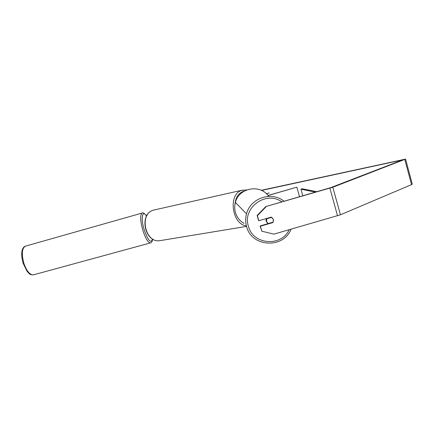 <?xml version="1.0" encoding="UTF-8"?>
<svg xmlns="http://www.w3.org/2000/svg" width="434" height="434" viewBox="0 0 434 434"><rect width="100%" height="100%" fill="white"/><g stroke="black" fill="none" stroke-linecap="round" stroke-linejoin="round"><path stroke-width="0.65" d="M268.06 195.55L296.851 187.152L267.99 195.463M266.514 193.857L269.194 192.886L266.405 193.754M296.851 187.152L299.547 196.748M272.568 222.306L260.134 225.946L260.389 226.201L272.834 222.599L273.566 220.201L273.436 219.463L271.272 217.119L258.827 220.727L258.577 220.494L257.145 215.486L265.792 206.562L330.61 187.672L402.936 159.826L261.566 190.434M147.034 215.28L146.177 215.465M265.792 206.562L332.813 187.233L405.573 159.099L261.268 190.293M147.159 215.09L146.074 215.324M260.134 225.946L261.827 231.213L273.87 234.138L340.44 214.792L411.535 184.629L412.278 184.108L405.589 159.148M260.389 226.201L261.827 231.213M266.069 206.741L257.389 215.698L258.827 220.727M272.53 222.36L272.834 222.599M266.351 218.546L266.102 221.112L267.409 222.984M266.823 218.779L266.519 221.465L268.19 223.575L273.127 222.143L273.436 219.463L271.765 217.347L266.823 218.779L266.525 218.497M271.31 217.136L266.509 218.524M316.891 191.709L302.314 188.779L300.952 189.175L302.807 195.799M315.361 192.153L300.952 189.175M33.537 274.82L33.456 274.841C29.875 275.042 26.664 271.163 23.827 263.199C21.391 253.847 21.944 248.161 25.492 246.138L142.14 213.056M146.578 216.061C144.484 213.311 143.008 212.307 142.168 213.051C139.987 214.727 140.193 220.429 142.781 230.15C145.504 238.505 148.054 242.763 150.441 242.915L150.484 242.904M152.535 239.004C150.902 243.875 148.113 240.767 144.164 229.678C140.589 218.15 142.309 209.41 146.535 216.148M329.883 188.188L337.533 215.785M332.813 187.233L340.44 214.792M404.808 159.538L411.535 184.629M291.078 229.179C283.375 249.051 251.46 247.141 246.583 226.564C245.394 222.344 245.384 218.096 246.539 213.837C250.315 198.116 271.57 190.933 284.037 201.257M281.894 201.881C266.053 190.266 242.123 207.794 248.422 226.228C252.827 244.754 281.248 247.223 289.163 229.732M291.1 229.174C283.424 249.056 251.498 247.158 246.593 226.575C245.405 222.349 245.384 218.101 246.539 213.837L235.391 202.456C238.76 187.732 260.465 183.745 268.689 196.385C260.476 183.745 238.76 187.738 235.391 202.456C234.479 205.824 234.496 209.183 235.44 212.524C236.904 217.315 239.807 220.971 244.141 223.488M245.969 225.788C231.707 223.819 228.148 193.998 241.689 190.369L246.718 189.929M244.147 191.161L242.986 191.486C238.174 193.472 235.483 197.899 234.908 204.756M242.579 190.103L153.332 210.159C138.831 214.108 145.254 243.474 159.983 240.653L160.672 240.539M152.638 239.063C152.307 241.44 151.574 242.725 150.441 242.915L33.456 274.841C29.219 274.917 29.284 273.409 27.13 271.413L23.165 263.34C21.608 257.872 21.304 253.413 22.259 249.962C22.969 247.803 24.049 246.528 25.492 246.138M265.966 220.065L266.384 220.412M246.458 226.407L159.983 240.653C144.94 243.414 138.56 214.298 153.289 210.175L154.222 209.904"/></g></svg>
